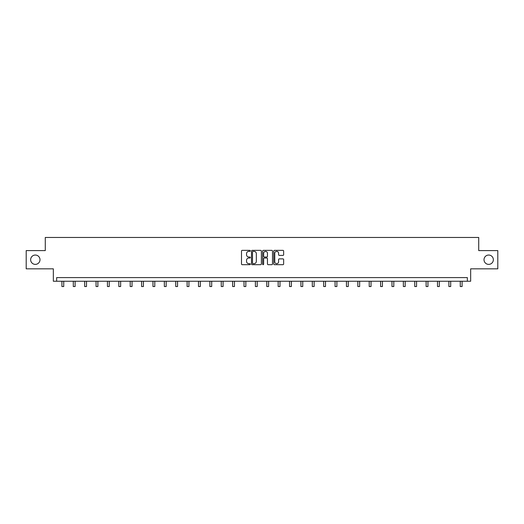 <?xml version="1.0" encoding="UTF-8"?>
<svg xmlns="http://www.w3.org/2000/svg" width="524" height="524" viewBox="0 0 524 524"><rect width="100%" height="100%" fill="white"/><g stroke="black" fill="none" stroke-linecap="round" stroke-linejoin="round"><path stroke-width="0.79" d="M484.012 259.714A4.67 4.67 0 0 0 488.682 264.384A4.67 4.67 0 0 0 493.353 259.714A4.67 4.67 0 0 0 488.682 255.044A4.67 4.67 0 0 0 484.012 259.714M30.647 259.714A4.67 4.67 0 0 0 35.318 264.384A4.67 4.67 0 0 0 39.988 259.714A4.67 4.67 0 0 0 35.318 255.044A4.67 4.67 0 0 0 30.647 259.714M250.328 250.865A0.504 0.504 0 0 0 249.824 250.361L242.219 250.361A0.714 0.714 0 0 0 241.499 251.081L241.499 263.972A0.714 0.714 0 0 0 242.219 264.686L249.824 264.686A0.504 0.504 0 0 0 250.328 264.181A0.504 0.504 0 0 0 249.824 263.683L248.841 263.683A2.292 2.292 0 0 1 246.549 261.391L246.549 260.317A2.292 2.292 0 0 1 248.841 258.024L249.824 258.024A0.504 0.504 0 0 0 250.328 257.526A0.504 0.504 0 0 0 249.824 257.022L248.841 257.022A2.292 2.292 0 0 1 246.549 254.73L246.549 253.655A2.292 2.292 0 0 1 248.841 251.363L249.824 251.363A0.504 0.504 0 0 0 250.328 250.865M26.2 250.59L26.2 268.832L53.343 268.832L53.343 281.237L470.657 281.237L470.657 268.832L497.8 268.832L497.8 250.59L478.72 250.59L478.72 237.464L45.28 237.464L45.28 250.59L26.2 250.59M282.927 255.411A0.714 0.714 0 0 0 283.648 254.697L283.648 251.081A0.714 0.714 0 0 0 282.927 250.361L274.478 250.361A0.714 0.714 0 0 0 273.764 251.081L273.764 263.972A0.714 0.714 0 0 0 274.478 264.686L282.927 264.686A0.714 0.714 0 0 0 283.648 263.972L283.648 259.603A0.714 0.714 0 0 0 282.927 258.882L279.312 258.882A0.714 0.714 0 0 0 278.598 259.603L278.598 261.764A1.913 1.913 0 0 1 276.679 263.683A1.913 1.913 0 0 1 274.766 261.764L274.766 253.282A1.913 1.913 0 0 1 276.679 251.363A1.913 1.913 0 0 1 278.598 253.282L278.598 254.697A0.714 0.714 0 0 0 279.312 255.411L282.927 255.411M467.343 281.237L467.343 277.589L56.657 277.589L56.657 281.237M261.371 251.081A0.714 0.714 0 0 0 260.657 250.361L252.208 250.361A0.714 0.714 0 0 0 251.494 251.081L251.494 263.972A0.714 0.714 0 0 0 252.208 264.686L260.657 264.686A0.714 0.714 0 0 0 261.371 263.972L261.371 251.081M263.343 250.361L271.792 250.361A0.714 0.714 0 0 1 272.506 251.081L272.506 263.972A0.714 0.714 0 0 1 271.792 264.686L268.177 264.686A0.714 0.714 0 0 1 267.463 263.972L267.463 258.745A0.714 0.714 0 0 0 266.742 258.024L264.345 258.024A0.714 0.714 0 0 0 263.631 258.745L263.631 264.181A0.504 0.504 0 0 1 263.127 264.686A0.504 0.504 0 0 1 262.629 264.181L262.629 251.081A0.714 0.714 0 0 1 263.343 250.361M252.994 251.363A0.504 0.504 0 0 0 252.496 251.867L252.496 263.179A0.504 0.504 0 0 0 252.994 263.683L254.035 263.683A2.292 2.292 0 0 0 256.328 261.391L256.328 253.655A2.292 2.292 0 0 0 254.035 251.363L252.994 251.363M267.463 253.315A1.913 1.913 0 0 0 265.544 251.402A1.913 1.913 0 0 0 263.631 253.315L263.631 256.308A0.714 0.714 0 0 0 264.345 257.022L266.742 257.022A0.714 0.714 0 0 0 267.463 256.308L267.463 253.315M61.911 281.237L61.911 286.536L63.738 286.536L63.738 281.237M73.295 281.237L73.295 286.536L75.115 286.536L75.115 281.237M84.678 281.237L84.678 286.536L86.499 286.536L86.499 281.237M96.056 281.237L96.056 286.536L97.883 286.536L97.883 281.237M107.44 281.237L107.44 286.536L109.261 286.536L109.261 281.237M118.817 281.237L118.817 286.536L120.644 286.536L120.644 281.237M130.201 281.237L130.201 286.536L132.028 286.536L132.028 281.237M141.585 281.237L141.585 286.536L143.406 286.536L143.406 281.237M152.962 281.237L152.962 286.536L154.79 286.536L154.79 281.237M164.346 281.237L164.346 286.536L166.167 286.536L166.167 281.237M175.73 281.237L175.73 286.536L177.551 286.536L177.551 281.237M187.107 281.237L187.107 286.536L188.935 286.536L188.935 281.237M198.491 281.237L198.491 286.536L200.312 286.536L200.312 281.237M209.869 281.237L209.869 286.536L211.696 286.536L211.696 281.237M221.252 281.237L221.252 286.536L223.08 286.536L223.08 281.237M232.636 281.237L232.636 286.536L234.457 286.536L234.457 281.237M244.014 281.237L244.014 286.536L245.841 286.536L245.841 281.237M255.398 281.237L255.398 286.536L257.219 286.536L257.219 281.237M266.781 281.237L266.781 286.536L268.602 286.536L268.602 281.237M278.159 281.237L278.159 286.536L279.986 286.536L279.986 281.237M289.543 281.237L289.543 286.536L291.364 286.536L291.364 281.237M300.92 281.237L300.92 286.536L302.748 286.536L302.748 281.237M312.304 281.237L312.304 286.536L314.131 286.536L314.131 281.237M323.688 281.237L323.688 286.536L325.509 286.536L325.509 281.237M335.065 281.237L335.065 286.536L336.893 286.536L336.893 281.237M346.449 281.237L346.449 286.536L348.27 286.536L348.27 281.237M357.833 281.237L357.833 286.536L359.654 286.536L359.654 281.237M369.21 281.237L369.21 286.536L371.038 286.536L371.038 281.237M380.594 281.237L380.594 286.536L382.415 286.536L382.415 281.237M391.972 281.237L391.972 286.536L393.799 286.536L393.799 281.237M403.356 281.237L403.356 286.536L405.183 286.536L405.183 281.237M414.739 281.237L414.739 286.536L416.56 286.536L416.56 281.237M426.117 281.237L426.117 286.536L427.944 286.536L427.944 281.237M437.501 281.237L437.501 286.536L439.322 286.536L439.322 281.237M448.885 281.237L448.885 286.536L450.706 286.536L450.706 281.237M460.262 281.237L460.262 286.536L462.089 286.536L462.089 281.237M73.295 286.536L75.115 286.536M84.678 286.536L86.499 286.536M96.056 286.536L97.883 286.536M107.44 286.536L109.261 286.536M118.817 286.536L120.644 286.536M130.201 286.536L132.028 286.536M141.585 286.536L143.406 286.536M152.962 286.536L154.79 286.536M164.346 286.536L166.167 286.536M175.73 286.536L177.551 286.536M187.107 286.536L188.935 286.536M198.491 286.536L200.312 286.536M209.869 286.536L211.696 286.536M221.252 286.536L223.08 286.536M232.636 286.536L234.457 286.536M244.014 286.536L245.841 286.536M255.398 286.536L257.219 286.536M266.781 286.536L268.602 286.536M278.159 286.536L279.986 286.536M289.543 286.536L291.364 286.536M300.92 286.536L302.748 286.536M312.304 286.536L314.131 286.536M323.688 286.536L325.509 286.536M335.065 286.536L336.893 286.536M346.449 286.536L348.27 286.536M357.833 286.536L359.654 286.536M369.21 286.536L371.038 286.536M380.594 286.536L382.415 286.536M391.972 286.536L393.799 286.536M403.356 286.536L405.183 286.536M414.739 286.536L416.56 286.536M426.117 286.536L427.944 286.536M437.501 286.536L439.322 286.536M448.885 286.536L450.706 286.536M460.262 286.536L462.089 286.536"/></g></svg>
